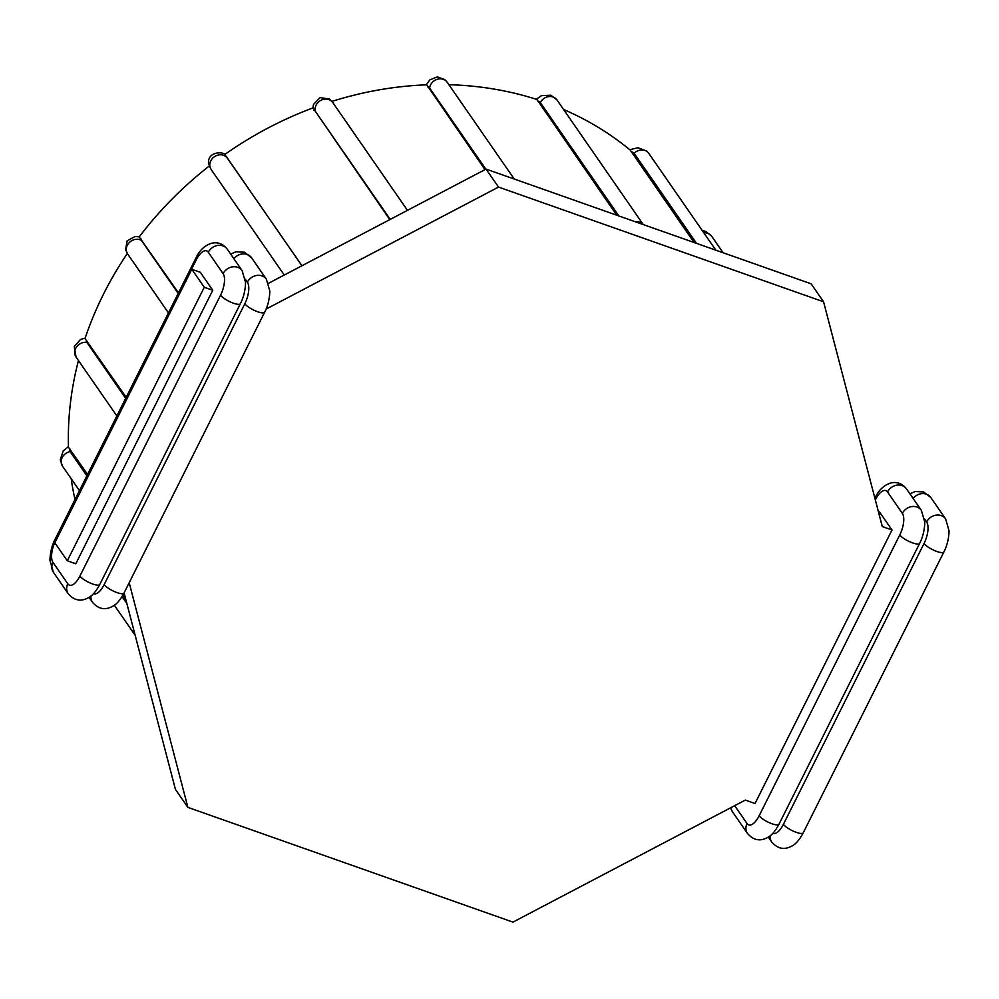 <?xml version="1.0" encoding="UTF-8"?>
<svg xmlns="http://www.w3.org/2000/svg" width="999" height="999" viewBox="0 0 999 999"><rect width="100%" height="100%" fill="white"/><g stroke="black" fill="none" stroke-linecap="round" stroke-linejoin="round"><path stroke-width="1.5" d="M389.785 219.63L312.999 107.892A342.457 298.039 -34.7 0 0 224.538 154.67M87.575 474.413L68.481 447.29A342.457 298.039 -34.7 0 1 78.459 360.527M74.987 499.55A342.457 298.039 -34.7 0 1 71.191 478.696M125.737 599.2L122.914 595.129M694.093 242.507L630.244 150.112A342.457 298.039 -34.7 0 0 563.573 109.465M616.745 215.21L536.938 99.475A342.457 298.039 -34.7 0 0 448.901 84.703M178.496 292.857L139.173 236.95A342.457 298.039 -34.7 0 1 209.166 166.096M126.186 397.302L85.002 338.549A342.457 298.039 -34.7 0 1 127.323 253.496M211.326 169.743A9.903 8.616 -34.7 0 1 211.126 169.48L208.516 163.411C207.417 150.287 225.999 151.598 225.574 155.619L301.973 265.734M485.002 169.63L426.76 84.815A342.457 298.039 -34.7 0 0 331.93 101.386M191.808 269.268L200.3 272.265L212.762 290.259L204.271 287.262L191.808 269.268L54.845 542.794L67.308 560.789L204.271 287.262M266.084 309.078L498.513 187.075L823.576 301.798L882.292 526.56L892.007 529.994L755.032 803.508L745.329 800.087L512.949 922.114L187.887 807.379L175.424 789.385L124.088 592.919M878.383 511.588L879.532 512L892.007 529.994M268.494 283.316L486.051 169.081L811.113 283.803L823.576 301.798M67.308 560.789L75.799 563.786L212.762 290.259M187.887 807.379L129.196 582.729M486.051 169.081L498.513 187.075M313.973 110.19A12.737 1.923 70.9 0 1 315.347 111.326L390.222 219.405M86.876 475.811L70.142 451.66A12.737 5.544 176.5 0 1 69.93 448.926M79.458 490.621L62.537 466.208A9.903 8.616 -34.7 0 1 70.142 451.66M537.949 101.448A12.737 5.307 109.4 0 1 540.334 102.572L618.868 215.959M635.302 221.753A9.903 8.616 -34.7 0 1 643.269 224.575L556.967 99.925A9.903 8.616 -34.7 0 0 548.463 96.641A9.903 8.616 -34.7 0 0 540.334 102.572M631.343 151.935A12.737 6.131 131.4 0 1 634.153 153.309L696.54 243.369M634.153 153.309A9.903 8.616 -34.7 0 1 648.813 153.396L715.858 250.187M427.722 86.95A12.737 3.846 89.3 0 1 429.607 87.987A9.903 8.616 -34.7 0 1 437.05 79.358A9.903 8.616 -34.7 0 1 447.19 82.243L444.805 79.608L437.312 76.886L429.895 79.845L426.348 84.828M429.607 87.987L485.851 169.181M703.833 232.842A9.903 8.616 -34.7 0 1 711.65 236.214L723.101 252.747M126.873 603.546L122.053 596.59M125.662 398.364L86.913 342.432A12.737 4.208 -163 0 1 86.626 340.197M116.858 415.946L76.024 357.018A9.903 8.616 -34.7 0 1 76.661 346.79A9.903 8.616 -34.7 0 1 86.913 342.432M178.197 293.456L141.458 240.422A12.737 2.373 -144.2 0 1 140.946 238.649M168.456 312.899L127.635 253.958A9.903 8.616 -34.7 0 1 129.395 242.457A9.903 8.616 -34.7 0 1 141.458 240.422M301.923 265.771L226.336 156.543M284.253 275.05L211.126 169.48A9.903 8.616 -34.7 0 1 214.211 156.868A9.903 8.616 -34.7 0 1 227.223 157.942M315.347 111.326A9.903 8.616 -34.7 0 1 321.016 100.25A9.903 8.616 -34.7 0 1 332.742 102.485L329.42 99.026L320.067 97.602L313.499 104.408L312.962 107.904M90.971 596.028A11.326 9.853 145.3 0 0 92.47 602.247C98.726 609.54 105.919 610.614 114.048 605.469C117.283 603.508 120.592 599.375 124.001 593.094L264.635 312.25C265.572 310.439 269.53 302.834 269.817 291.084L266.396 279.208L251.548 257.767L244.405 252.21L235.951 251.798L230.669 254.083M245.304 279.208L247.39 282.23A16.983 7.08 109.4 0 1 244.817 303.758L104.171 584.602A16.983 7.08 109.4 0 1 93.531 593.656M52.972 562.387A16.983 7.08 109.4 0 1 55.544 540.859L196.179 260.015A16.983 7.08 109.4 0 1 208.292 252.235L223.127 273.664A16.983 7.08 109.4 0 1 220.554 295.192L79.92 576.036A16.983 7.08 109.4 0 1 67.82 583.816L52.972 562.387A11.326 9.853 145.3 0 0 53.372 572.265L68.207 593.693C74.463 600.973 81.656 602.047 89.785 596.915C93.019 594.942 96.341 590.821 99.738 584.54L240.384 303.684C241.321 301.885 245.267 294.28 245.554 282.53L242.145 270.642L227.297 249.213C223.052 243.818 217.844 241.833 211.688 243.232C204.683 245.367 199.375 250.412 195.767 258.366L55.132 539.21A11.326 2.972 26.6 0 0 55.544 540.859M67.82 583.816A11.326 9.853 145.3 0 0 68.207 593.693M79.92 576.036A11.326 2.972 26.6 0 0 90.572 583.179A11.326 2.972 26.6 0 0 99.738 584.54M220.554 295.192A11.326 2.972 26.6 0 0 231.206 302.322A11.326 2.972 26.6 0 0 240.384 303.684M223.127 273.664A11.326 9.853 -34.7 0 1 232.417 266.883A11.326 9.853 -34.7 0 1 242.145 270.642M208.292 252.235A11.326 9.853 -34.7 0 1 217.582 245.454A11.326 9.853 -34.7 0 1 227.297 249.213M196.179 260.015A11.326 2.972 -153.4 0 1 195.767 258.366M233.878 258.704A11.326 9.853 -34.7 0 1 251.548 257.767M247.39 282.23A11.326 9.853 -34.7 0 1 256.681 275.437A11.326 9.853 -34.7 0 1 266.396 279.208M244.817 303.758A11.326 2.972 26.6 0 0 255.469 310.889A11.326 2.972 26.6 0 0 264.635 312.25M104.171 584.602A11.326 2.972 26.6 0 0 114.823 591.733A11.326 2.972 26.6 0 0 124.001 593.094M924.537 518.943L926.622 521.953A16.983 7.08 109.4 0 1 924.05 543.481L783.403 824.325A16.983 7.08 109.4 0 1 772.776 833.378M770.204 835.751A11.326 9.853 145.3 0 0 771.703 841.982C777.959 849.262 785.152 850.336 793.281 845.204C796.515 843.231 799.837 839.11 803.233 832.829L943.868 551.972C944.804 550.174 948.763 542.569 949.05 530.819L945.628 518.931L930.793 497.502L923.638 491.945L915.184 491.533L909.902 493.818M783.403 824.325A11.326 2.972 26.6 0 0 794.055 831.468A11.326 2.972 26.6 0 0 803.233 832.829M924.05 543.481A11.326 2.972 26.6 0 0 934.702 550.624A11.326 2.972 26.6 0 0 943.868 551.972M926.622 521.953A11.326 9.853 -34.7 0 1 935.913 515.172A11.326 9.853 -34.7 0 1 945.628 518.931M913.111 498.439A11.326 9.853 -34.7 0 1 930.793 497.502M731.068 807.579A11.326 9.853 145.3 0 0 732.604 811.987L747.452 833.416C753.696 840.708 760.888 841.782 769.018 836.638C772.252 834.677 775.574 830.544 778.97 824.262L919.617 543.419C920.554 541.608 924.5 534.003 924.787 522.252L921.378 510.364L906.53 488.936C902.284 483.553 897.077 481.568 890.921 482.967C883.915 485.089 878.608 490.134 874.999 498.089L874.912 498.276M875.336 499.912L875.424 499.737A16.983 7.08 109.4 0 1 887.524 491.958L902.359 513.386A16.983 7.08 109.4 0 1 899.787 534.915L759.153 815.771A16.983 7.08 109.4 0 1 747.052 823.551L734.677 805.681M887.524 491.958A11.326 9.853 -34.7 0 1 896.815 485.177A11.326 9.853 -34.7 0 1 906.53 488.936M902.359 513.386A11.326 9.853 -34.7 0 1 911.662 506.605A11.326 9.853 -34.7 0 1 921.378 510.364M899.787 534.915A11.326 2.972 26.6 0 0 910.439 542.057A11.326 2.972 26.6 0 0 919.617 543.419M759.153 815.771A11.326 2.972 26.6 0 0 769.804 822.901A11.326 2.972 26.6 0 0 778.97 824.262M747.052 823.551A11.326 9.853 145.3 0 0 747.452 833.416M68.456 446.59L63.162 450.961L60.29 459.827L62.537 466.208M536.288 99.276L541.533 95.629L550.824 95.205L556.967 99.925M629.732 149.7L638.049 147.765L646.69 151.024L648.813 153.396M514.235 179.033L447.19 82.243M702.11 230.344L705.843 231.481L711.65 236.214M135.165 635.289L114.361 605.257M85.165 338.087L80.519 339.46L74.238 346.578L76.024 357.018M139.236 236.863L135.115 236.463L127.148 240.846L125.587 249.638L127.635 253.958M407.467 210.352L332.742 102.485M89.098 597.377L92.47 602.247M55.132 539.21C54.196 541.021 50.237 548.626 49.95 560.377L53.372 572.265M768.331 837.1L771.703 841.982M730.506 807.866L732.604 811.987"/></g></svg>
